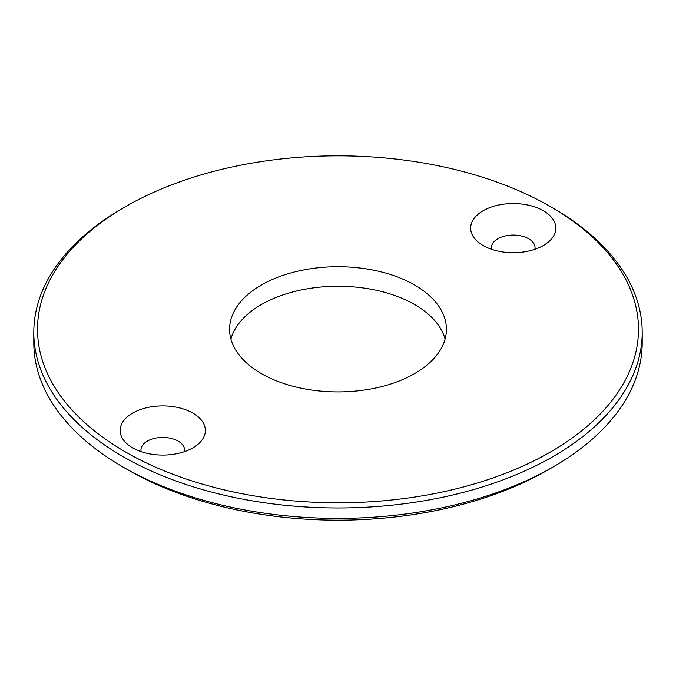 <?xml version="1.0" encoding="UTF-8"?>
<svg xmlns="http://www.w3.org/2000/svg" width="676" height="676" viewBox="0 0 676 676"><rect width="100%" height="100%" fill="white"/><g stroke="black" fill="none" stroke-linecap="round" stroke-linejoin="round"><path stroke-width="1.01" d="M125.525 451.982A300.482 173.478 180 0 1 125.525 206.645A300.482 173.478 180 0 1 550.475 206.645A300.482 173.478 180 0 1 550.475 451.982A300.482 173.478 180 0 1 125.525 451.982M125.525 206.645L122.897 208.157A304.2 175.625 0 0 0 33.8 332.347A304.2 175.625 0 0 0 122.897 456.537A304.2 175.625 0 0 0 454.416 494.604A304.2 175.625 0 0 0 642.2 332.347A304.2 175.625 0 0 0 553.103 208.157L550.475 206.645M642.2 332.347L642.2 342.766A304.2 175.625 180 0 1 553.103 466.955A304.2 175.625 180 0 1 122.897 466.955L122.897 466.955A304.2 175.625 180 0 1 33.8 342.766L33.8 332.347M261.333 373.575A108.422 62.598 180 0 1 229.578 329.313A108.422 62.598 180 0 1 338 266.716A108.422 62.598 180 0 1 446.422 329.313A108.422 62.598 180 0 1 379.49 387.145A108.422 62.598 180 0 1 261.333 373.575M483.12 245.523A42.596 24.59 180 0 1 479.639 243.25A42.596 24.59 180 0 1 484.379 210.05A42.596 24.59 180 0 1 542.093 210.05A42.596 24.59 180 0 1 546.833 243.25A42.596 24.59 180 0 1 483.12 245.523M132.648 447.867A42.596 24.59 180 0 1 129.167 445.594A42.596 24.59 180 0 1 133.907 412.394A42.596 24.59 180 0 1 191.621 412.394A42.596 24.59 180 0 1 196.361 445.594A42.596 24.59 180 0 1 132.648 447.867M128.153 469.989L122.897 466.955L128.153 469.989A296.764 171.332 0 0 0 547.847 469.989L553.103 466.955M445.095 339.073A108.422 62.598 0 0 0 338 286.244A108.422 62.598 0 0 0 230.905 339.073M534.851 249.326A21.809 12.591 0 0 0 528.657 238.763A21.809 12.591 0 0 0 503.578 236.38A21.809 12.591 0 0 0 491.621 249.326M184.379 451.669A21.809 12.591 0 0 0 178.185 441.107A21.809 12.591 0 0 0 153.106 438.724A21.809 12.591 0 0 0 141.149 451.669"/></g></svg>
